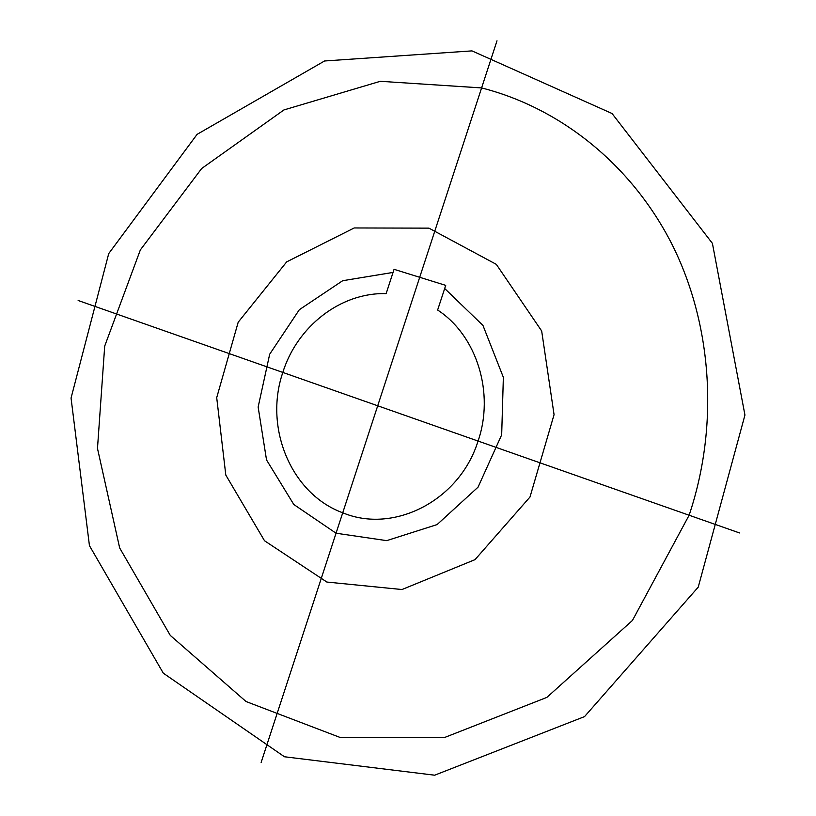 <?xml version="1.0" encoding="UTF-8"?>
<svg xmlns="http://www.w3.org/2000/svg" width="816" height="816" viewBox="0 0 816 816"><rect width="100%" height="100%" fill="white"/><g stroke="black" fill="none" stroke-linecap="round" stroke-linejoin="round"><path stroke-width="1.22" d="M437.631 310.029L445.72 285.376L394.067 269.321L386.141 293.627C340.466 292.271 296.708 326.747 282.581 373.167C264.017 428.38 291.353 494.108 342.995 512.887C393.547 533.909 459.031 501.004 477.809 441.833C494.965 393.159 476.83 335.529 437.631 310.029M78.142 300.492L739.5 532.94M496.995 40.8L261.14 762.419M481.603 87.924C559.521 107.753 630.819 163.72 671.721 243.77C712.184 323.972 719.304 425.381 689.122 515.233L632.441 620.456L546.873 697.394L445.077 737.307L340.741 737.705L246.034 701.525L170.289 635.419L119.666 547.964L97.481 448.433L104.703 346.096L140.352 249.92L201.664 168.514L283.937 109.936L380.317 81.304L481.603 87.924M444.689 288.517L482.96 325.431L503.36 377.329L501.677 434.836L478.043 487.162L437.08 524.586L386.682 540.641L336.049 533.215L293.801 504.492L266.526 459.928L258.142 407.041L269.678 354.226L299.329 309.713L342.679 280.714L393.057 272.422M471.985 50.888L612.051 113.516L712.409 243.362L744.947 415.048L698.231 587.143L584.542 716.601L434.653 775.2L284.458 756.769L163.302 673.169L89.444 545.659L71.053 398.045L108.732 253.582L197.095 134.354L324.554 60.986L471.985 50.888M428.93 228.143L496.312 264.353L541.671 330.98L554.064 414.671L529.992 497.015L475.024 559.633L401.982 589.529L326.869 582.053L264.517 540.753L225.808 475.075L216.709 397.657L238.201 322.198L286.681 261.875L354.215 227.96L428.93 228.143"/></g></svg>
